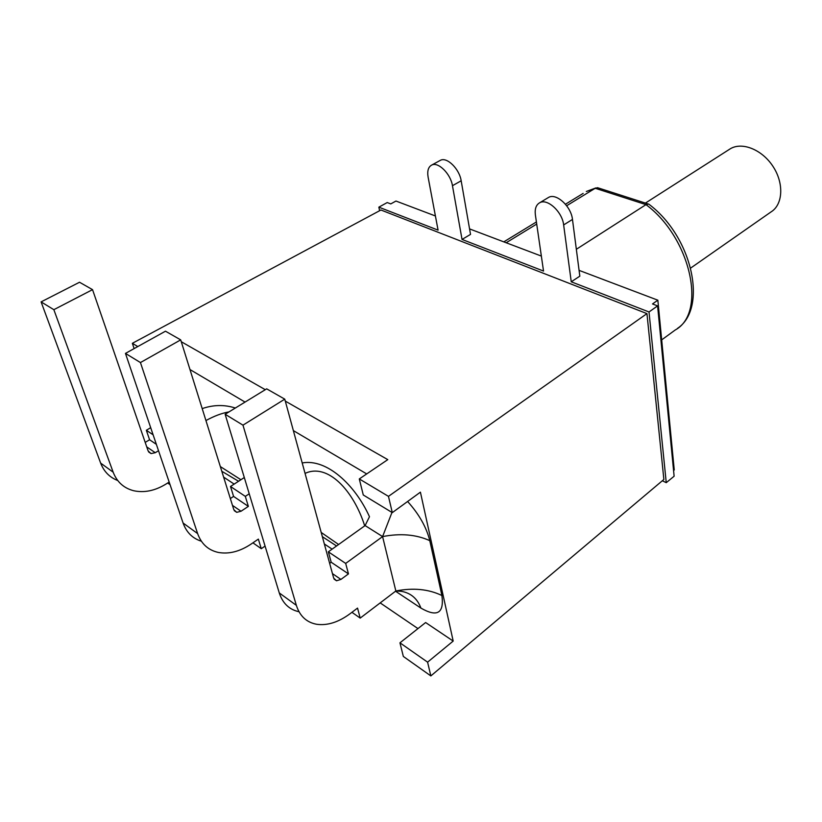 <?xml version="1.0" encoding="UTF-8"?>
<svg xmlns="http://www.w3.org/2000/svg" width="822" height="822" viewBox="0 0 822 822"><rect width="100%" height="100%" fill="white"/><g stroke="black" fill="none" stroke-linecap="round" stroke-linejoin="round"><path stroke-width="1.23" d="M156.355 444.332L149.583 439.76L145.186 442.4M158.523 450.723L155.266 452.706L151.043 453.58L148.145 450.959L92.537 289.652L79.529 282.244L41.1 301.89L100.633 463.084C103.921 471.571 109.614 477.387 117.721 480.51M92.537 289.652L53.851 309.678L41.1 301.89M53.851 309.678L113.159 472.188C116.991 482.011 123.834 488.186 133.688 490.734C144.24 493.005 155.009 490.785 165.982 484.066L169.178 482.062M233.582 496.416L230.499 486.48L245.316 496.375L248.367 506.383L233.582 496.416L230.335 498.533M248.367 506.383L241.031 511.243L236.715 512.332L233.818 509.681L180.696 339.876L165.469 331.194L125.458 353.409L183.09 523.028C186.45 532.358 192.543 538.42 201.369 541.215M180.696 339.876L140.439 362.553L125.458 353.409M140.439 362.553L197.629 533.591C201.318 543.856 208.161 550.124 218.159 552.405C228.865 554.367 239.87 551.572 251.183 544.02L258.355 539.109L261.283 548.706L252.919 542.828M170.072 484.703L167.657 483.007M149.583 439.76L146.337 430.276L153.118 434.807M331.184 562.227L328.348 551.839L345.682 563.419L348.466 573.89L331.184 562.227L329.643 563.337M348.466 573.89L340.925 579.418L336.527 580.784L333.681 578.113L284.761 399.153L266.677 388.847L225.136 414.267L279.275 592.939C282.686 603.358 289.262 609.626 299.013 611.743M284.761 399.153L242.973 425.159L225.136 414.267M242.973 425.159L296.352 605.352C299.794 616.068 306.544 622.377 316.583 624.268C327.341 625.789 338.541 622.254 350.162 613.654L357.539 608.095L360.2 618.103L351.95 612.318M407.599 501.492C419.025 514.13 426.423 527.19 429.793 540.65L441.907 595.518C444.229 613.284 437.232 617.476 420.915 608.085L395.526 591.224M441.907 595.518C428.591 589.107 413.23 587.596 395.844 590.987L382.59 536.591L365.102 525.577L369.479 516.719C355.114 484.877 326.786 458.388 302.208 462.95M305.065 473.41C327.69 462.724 353.542 490.58 364.711 525.854M205.942 420.556C214.193 416.024 221.878 413.147 229.009 411.894M235.339 408.02C224.498 404.547 213.453 404.732 202.202 408.606M189.985 369.551L245.059 402.081M293.362 430.605L366.704 473.924M240.908 479.729L220.337 466.577M249.23 493.796L245.316 496.375M244.309 477.531L230.499 486.48M150.693 427.676L146.337 430.276M365.102 525.577L328.348 551.839M429.793 540.65C416.199 534.495 400.468 533.139 382.59 536.591L345.682 563.419M338.613 544.503L321.207 532.451M322.358 536.684L336.558 545.972M221.806 471.273L238.555 481.26M332.129 549.137L324.351 543.979M234.167 484.107L223.635 477.109M265.085 546.085L261.283 548.706M420.915 608.085C417.37 598.58 410.825 592.991 401.29 591.306L395.844 590.987L360.2 618.103M435.413 215.97L395.968 201.041L390.769 203.907L387.213 202.551L378.85 207.165L379.6 210.72M662.327 480.767L666.252 482.678L674.122 476.226L657.6 305.887L652.514 303.945L657.847 300.194L579.078 270.366M666.252 482.678L649.01 311.97L571.249 281.802L579.829 276.161L572.472 219.443C571.218 206.425 556.268 192.738 548.582 197.414L547.729 197.917M571.249 281.802L563.645 224.93C562.33 211.881 547.349 198.102 539.705 202.746C536.078 204.842 534.639 208.911 535.389 214.963L543.527 271.055L462.036 239.438L470.523 234.393L461.173 180.789C459.457 168.993 446.973 156.694 440.479 160.28L439.78 160.66M462.036 239.438L452.46 185.7C450.682 173.874 438.167 161.492 431.725 165.058C428.303 166.917 427.101 170.935 428.108 177.11L438.075 230.139L378.85 207.165M427.594 662.162L399.954 642.825L425.632 622.542L453.189 641.068L427.594 662.162L430.851 675.92L663.868 479.462L646.955 313.614L380.935 210.011L132.352 343.308L137.798 346.555M649.01 311.97L657.6 305.887M541.359 256.084L469.568 228.906M673.567 470.503L674.246 469.948L657.847 300.194M576.335 249.282L645.989 204.637C691.055 238.061 706.91 312.987 675.242 329.982L661.679 339.887M506.157 242.757L536.704 224.067M566.656 205.747L595.21 188.269L645.989 204.637L648.681 204.041M690.737 268.023L771.036 211.922C782.893 204.678 784.178 183.655 773.235 166.784C762.446 149.81 742.41 141.61 730.45 148.69L728.867 149.696M597.532 187.683L586.333 191.475L595.888 187.909M399.954 642.825L403.335 656.449L430.851 675.92M285.306 401.115L387.789 459.632L359.296 478.938L363.273 494.978L392.3 512.63L420.412 492.162L453.189 641.068M417.966 628.594L380.185 602.896M181.272 341.726L265.3 389.7M134.13 348.59L132.352 343.308M359.296 478.938L388.467 496.365L392.3 512.63M388.467 496.365L646.955 313.614M155.266 452.706L146.737 446.891M113.159 472.188L100.633 463.084M241.031 511.243L232.492 505.407M197.629 533.591L183.09 523.028M340.925 579.418L332.468 573.643M296.352 605.352L279.275 592.939M382.59 536.591L391.971 512.425M563.645 224.93L572.472 219.443M452.46 185.7L461.173 180.789M583.158 193.406L565.444 204.226M151.043 453.58L148.597 451.905M236.715 512.332L234.27 510.657M336.527 580.784L334.102 579.13M539.705 202.746L548.582 197.414M431.725 165.058L440.479 160.28M645.414 203.085L730.45 148.69M677.39 328.451C707.937 308.486 692.586 236.859 648.918 204.236M647.818 203.856L597.717 187.755M503.804 241.863L536.396 221.961"/></g></svg>
